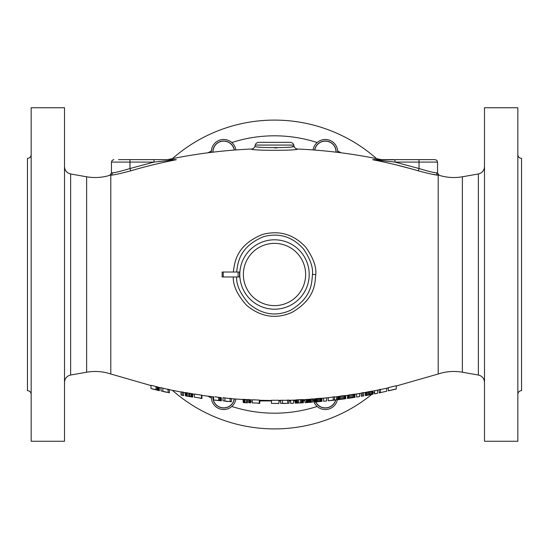 <?xml version="1.0" encoding="UTF-8"?>
<svg xmlns="http://www.w3.org/2000/svg" width="549" height="549" viewBox="0 0 549 549"><rect width="100%" height="100%" fill="white"/><g stroke="black" fill="none" stroke-linecap="round" stroke-linejoin="round"><path stroke-width="0.82" d="M393.654 159.622L377.396 159.622M379.983 159.622L381.164 159.622M374.013 159.622L375.104 159.622M375.406 159.622L379.407 159.622M383.957 159.622L391.423 159.622M394.978 159.622L419.024 159.622L394.978 159.622L394.978 162.092L372.661 159.704L394.978 159.807M430.45 159.622L419.024 159.622L435.083 159.622L436.846 160.356L437.553 162.092L419.024 162.092L419.024 159.622M372.661 159.704C389.584 163.087 404.805 166.807 418.338 170.856L419.024 168.529L419.024 162.092L394.978 162.092L419.024 168.529C427.897 171.206 433.765 172.654 436.633 172.873L437.553 172.997L437.553 162.092M418.338 170.856C428.344 173.525 434.966 174.98 438.205 175.213A2.471 2.347 97.8 0 1 436.633 172.873L436.537 172.86M382.269 160.672L382.612 160.713M410.899 168.735L396.776 165.036M437.992 175.186L431.555 174.102M171.631 159.622L176.339 159.704L154.022 162.092L154.022 159.622L129.976 159.622L161.9 159.622M171.844 159.622L168.989 159.622M109.704 175.357C102.128 177.656 94.435 178.13 86.625 176.785L86.625 372.215C94.833 370.801 102.889 371.392 110.795 373.993L110.795 175.213C109.34 175.412 109.34 175.412 110.795 175.213C109.34 175.412 109.34 175.412 110.795 175.213C114.027 174.98 120.65 173.525 130.662 170.856C144.188 166.807 159.409 163.094 176.339 159.704M223.265 272.029L222.132 272.029L222.132 276.971L239.645 276.971L239.563 274.5L239.563 276.971M233.304 276.971C232.954 285.507 237.374 294.95 246.57 305.292C260.706 316.993 275.79 319.388 291.821 312.484C315.86 298.608 314.845 282.673 315.764 274.5C316.547 266.896 313.259 257.852 305.896 247.366C293.88 234.348 279.42 230.038 262.532 234.444C234.938 245.698 234.643 263.994 233.304 272.029M165.153 159.622L167.671 159.622C195.327 153.809 223.271 150.268 251.497 149.012C249.96 150.735 298.944 150.749 297.503 149.012A3.706 3.706 141.9 0 1 294.086 146.274L294.044 146.281M293.104 146.432L292.274 146.562M276.936 147.901L274.5 147.921M254.956 146.281L254.914 146.274C253.542 148.058 295.383 148.072 294.086 146.274L293.763 145.073A3.706 3.706 0 0 0 290.188 142.328L258.812 142.328A3.706 3.706 0 0 0 255.237 145.073L254.914 146.274A3.706 3.706 -141.7 0 1 251.497 149.012M258.812 142.328L290.188 142.328M438.205 175.213C439.66 175.412 439.66 175.412 438.205 175.213C439.66 175.412 439.66 175.412 438.205 175.213L438.205 373.993L396.296 385.995M484.493 274.5L484.493 107.741L517.844 107.741L517.844 441.259L484.493 441.259L484.493 274.5M517.844 154.681C518.064 156.932 519.299 158.167 521.55 158.387L521.55 390.614C519.299 390.833 518.064 392.068 517.844 394.319M521.55 354.791L521.55 194.209M109.766 175.337L111.447 172.997L112.367 172.873C115.228 172.654 121.096 171.206 129.976 168.529L154.022 162.092L129.976 162.092L129.976 159.622L118.55 159.622M158.901 161.53L160.123 161.392M114.556 172.51L112.408 172.866M130.662 170.856L129.976 168.529L129.976 162.092L111.447 162.092L112.154 160.356L113.918 159.622M152.231 388.925L155.985 389.817L150.975 388.514L155.985 389.708L155.985 386.53L157.94 387.052M159.327 390.689L159.327 387.525L157.865 387.031L157.865 390.202L159.327 390.716L155.985 389.817M158.702 390.456L158.702 387.285L159.121 387.436L159.121 390.6M150.975 388.514L150.975 385.329L155.985 386.53L157.028 386.798L157.028 389.975L157.865 390.202M168.097 389.467L160.994 387.683L160.994 390.854L168.097 392.508M168.406 389.296L169.346 389.488L168.097 389.227L168.097 392.391L169.346 392.878L168.097 392.391M167.466 389.097L168.076 389.22M183.544 395.369L183.544 392.226L182.295 392L181.04 391.89L181.04 395.033L183.544 395.596L181.04 395.033M192.733 397.078L192.733 393.949L189.597 393.269L185.425 392.727L185.425 395.863L192.733 397.092L185.425 395.863M185.219 392.521L188.76 393.132L188.767 396.268M189.597 396.405L189.597 393.269L192.733 393.784M201.504 398.231L201.504 395.108L194.401 394.045L194.401 397.174L201.504 398.231L194.401 397.174M221.336 400.866L213.609 400.022L221.336 400.804L221.336 397.702L214.865 396.831M230.106 398.595L223.004 397.709L223.004 400.818L230.106 401.587M230.415 401.504L231.355 401.799L230.106 401.69L231.355 401.58L231.355 398.478L229.475 398.313M250.564 402.973L250.564 399.878L245.135 399.459L243.255 399.494L243.255 402.589L247.379 402.877M243.049 399.322L246.803 399.535M247.434 402.664L247.434 399.569L250.564 399.727M259.334 403.151L259.334 400.056L252.238 399.796L252.238 402.897L259.334 403.151L252.238 402.897M278.961 403.35L278.961 400.255L271.439 400.269L271.439 403.364L278.961 403.446L271.439 403.364M287.731 400.324L280.628 400.242L280.628 403.337L287.731 403.309M288.98 403.172L288.98 400.077L287.731 400.111L287.731 403.199L288.98 403.385L287.731 403.199M287.1 400.125L287.717 400.111M298.587 402.815L298.587 399.72L300.461 399.624L296.707 399.85L295.245 400.056L295.245 403.151L303.384 402.733L295.245 403.151M300.255 402.829L303.384 402.781L303.384 399.638L300.461 399.624L300.461 402.726M312.573 401.978L312.573 398.876L311.317 398.965L311.317 402.067L312.573 402.191L311.317 402.067M317.164 398.519L314.872 398.862L314.872 401.957L321.343 401.415L314.241 402.067M321.343 401.415L321.343 398.313L318.839 398.375M318.626 401.497L318.626 398.396L317.583 398.485L317.583 401.587M328.233 400.804L334.492 399.905L334.492 396.79L328.233 397.702L328.233 400.804L330.347 400.585M338.465 399.61L338.253 396.556L342.013 395.856L344.305 395.623L343.262 395.712L343.262 398.828L344.937 398.698L344.305 398.739L344.305 395.623L345.767 395.568L345.767 398.698L338.253 399.672L339.714 399.343L339.09 399.466L339.09 396.351M347.647 395.273L347.442 398.45L348.903 398.1L348.272 398.231L348.272 395.108L347.647 395.273L347.647 398.396M354.119 394.237L354.119 397.366L353.494 397.414L354.956 397.346L354.956 394.209L348.272 395.108M352.451 394.395L353.494 394.292L353.494 397.414L352.451 397.524L352.451 394.395M349.946 397.895L348.903 398.1L348.903 394.978L349.946 394.772L349.946 397.895L352.451 397.524M363.726 395.671L363.726 392.535L362.47 392.748L361.221 393.084L361.221 396.22L363.726 395.898L361.221 396.22M372.702 394.209L372.702 391.06L365.607 392.377L365.607 395.513L371.659 394.457L372.908 394.189L372.908 391.073M369.463 391.492L369.573 394.621M380.43 389.33L379.174 389.591L380.43 389.33L380.43 392.72L379.174 392.981L380.43 392.487M396.296 385.748L388.363 387.601L388.363 390.867L396.296 389.021L396.296 385.748M155.985 389.708L157.028 389.975M157.446 390.195L157.865 390.325M165.956 392.171L160.994 390.854M185.219 392.755L185.425 395.802M186.523 396.049L189.542 396.625M200.248 398.272L201.915 398.492L201.915 395.39M221.336 400.804L219.662 400.695M214.865 400.029L220.08 400.701L214.865 400.159M226.49 401.367L224.26 400.942M244.36 402.65L243.255 402.589M243.049 399.542L243.255 402.527M258.078 403.323L259.752 403.357L259.752 400.283M278.123 403.563L278.961 403.446M285.576 403.467L280.628 403.337M290.647 400.242L290.647 403.33L293.571 403.234L293.571 400.146M303.384 402.781L300.255 402.945M305.059 399.597L305.059 402.664L311.317 402.259M314.872 401.957L316.746 401.868M314.241 398.972L314.241 402.026L315.497 401.93M320.712 401.47L321.968 401.401L321.968 398.32M323.636 398.162L323.636 401.264L326.559 400.983L326.559 397.874M334.492 399.905L336.585 399.871L336.585 396.769M333.243 400.173L329.695 400.653M330.999 400.509L334.492 400.125M344.937 395.582L344.937 398.698L345.767 398.684M339.714 396.227L339.714 399.343L343.262 398.828M338.253 399.665L338.253 396.556L334.492 397.016M347.442 398.45L354.956 397.346M356.624 393.956L356.624 397.078L359.547 396.604L359.547 393.475M365.394 392.473L365.394 395.575L366.65 395.383L365.607 395.513M371.241 394.539L366.65 395.328L371.241 394.45M367.068 395.307L366.65 395.383L367.068 395.307M374.583 390.751L374.583 393.894L377.506 393.317L377.506 390.167M380.361 392.501L379.174 392.748L379.174 389.591M380.43 392.59L386.688 391.252L386.688 388.218M388.363 390.778L396.296 388.932M169.346 392.652L169.346 389.488M162.875 391.272L162.875 388.102M182.295 395.143L182.295 392M192.521 396.996L192.521 393.866M191.69 396.803L191.69 393.667M190.853 396.632L190.853 393.496M187.305 396.042L187.305 392.906M186.468 395.932L186.468 392.796M185.631 395.85L185.631 392.713M221.123 400.749L221.123 397.648M220.499 400.633L220.499 397.524M219.662 400.496L219.662 397.387M218.619 400.365L218.619 397.256M213.609 399.802L213.609 396.687M230.106 401.477L230.106 398.368M224.884 401.003L224.884 397.895M250.358 402.918L250.358 399.823M249.521 402.822L249.521 399.727M248.683 402.746L248.683 399.651M246.597 402.623L246.597 399.528M245.135 402.561L245.135 399.459M244.298 402.547L244.298 399.446M243.468 402.554L243.468 399.459M282.509 403.309L282.509 400.214M303.178 402.691L303.178 399.597M302.341 402.678L302.341 399.583M301.511 402.685L301.511 399.59M297.537 402.877L297.537 399.782M296.707 402.945L296.707 399.85M295.87 403.041L295.87 399.946M295.451 403.103L295.451 400.008M306.308 402.589L306.308 399.521M311.111 402.245L311.111 399.205M310.693 402.245L310.693 399.233M310.068 402.266L310.068 399.274M309.231 402.307L309.231 399.329M308.394 402.362L308.394 399.384M307.564 402.431L307.564 399.439M306.939 402.492L306.939 399.48M306.52 402.547L306.52 399.507M321.131 401.401L321.131 398.3M320.506 401.401L320.506 398.3M319.669 401.429L319.669 398.32M316.746 401.676L316.746 398.567M315.915 401.772L315.915 398.67M315.078 401.895L315.078 398.8M321.549 401.456L321.549 398.354M333.243 400.049L333.243 396.934M345.561 398.684L345.561 395.568M345.348 398.691L345.348 395.568M342.013 398.979L342.013 395.856M340.757 399.157L340.757 396.042M338.671 399.562L338.671 396.447M354.75 397.339L354.75 394.216M354.537 397.346L354.537 394.216M351.195 397.696L351.195 394.566M347.86 398.341L347.86 395.218M362.47 395.891L362.47 392.748M372.284 394.23L372.284 391.08M371.659 394.306L371.659 391.156M370.616 394.45L370.616 391.3M368.736 394.779L368.736 391.629M367.693 394.985L367.693 391.842M366.65 395.225L366.65 392.089M366.018 395.383L366.018 392.247M223.265 276.971L222.132 276.971M239.563 272.029L239.563 274.5L239.645 272.029L223.237 272.029L223.237 276.971M236.592 276.971C236.296 285.034 240.393 293.928 248.896 303.659C261.948 314.659 275.852 316.862 290.593 310.281C312.614 297.112 311.626 282.193 312.477 274.5C313.198 267.37 310.199 258.867 303.494 248.999C292.521 236.688 279.242 232.57 263.65 236.64C238.136 247.187 237.854 264.481 236.592 272.029M212.882 396.824A10.808 10.808 0 0 0 222.805 407.955A10.808 10.808 0 0 0 234.348 398.938L234.169 399.816M234.162 399.816L233.744 401.127M231.383 404.771L230.086 405.889M212.875 151.819A10.808 10.808 0 0 0 212.882 152.176L212.875 151.819A10.808 10.808 0 0 1 222.805 141.045A10.808 10.808 0 0 1 234.348 150.062L234.231 149.452M230.086 143.111L231.383 144.229M232.385 145.41L233.16 146.624M233.744 147.873L234.169 149.184M336.118 152.176A10.808 10.808 0 0 0 326.195 141.045A10.808 10.808 0 0 0 314.652 150.062L314.831 149.184M314.838 149.184L315.256 147.873M317.617 144.229L318.914 143.111M318.914 405.889L317.617 404.771M316.615 403.59L315.84 402.376M172.427 390.353A154.406 154.406 0 0 0 371.735 394.443M372.908 393.482A154.406 154.406 0 0 0 374.583 392.082M376.573 158.647A154.406 154.406 0 0 0 172.427 158.647M295.245 400.935L293.571 400.935M290.647 400.935L288.98 400.935M280.628 400.935L278.961 400.935M271.439 400.935L259.752 400.935M305.059 400.585L303.384 400.811M252.238 401.738L250.564 401.738M64.508 274.5L64.508 107.741L31.156 107.741L31.156 441.259L64.508 441.259L64.508 274.5M31.156 154.681C30.936 156.932 29.701 158.167 27.45 158.387L27.45 390.614C29.701 390.833 30.936 392.068 31.156 394.319M27.45 354.791L27.45 194.209M235.892 399.054A12.353 12.353 0 0 1 222.743 409.499A12.353 12.353 0 0 1 211.344 396.639M211.344 152.361A12.353 12.353 0 0 1 222.743 139.501A12.353 12.353 0 0 1 235.892 149.946M313.108 149.946A12.353 12.353 0 0 1 326.257 139.501A12.353 12.353 0 0 1 337.656 152.361M337.656 396.639A12.353 12.353 0 0 1 326.257 409.499A12.353 12.353 0 0 1 313.108 399.054M335.762 399.974A10.808 10.808 0 0 1 315.593 401.909M223.683 141.141A10.678 10.678 0 0 1 234.224 150.069A10.678 10.678 0 0 0 222.805 141.175A10.678 10.678 0 0 0 213.005 152.162A10.678 10.678 0 0 1 223.683 141.141M325.317 141.141A10.678 10.678 0 0 1 335.995 152.162A10.678 10.678 0 0 0 326.195 141.175A10.678 10.678 0 0 0 314.776 150.069A10.678 10.678 0 0 1 325.317 141.141M315.723 401.882A10.678 10.678 0 0 0 335.624 399.988A10.678 10.678 0 0 1 315.757 401.95M234.224 398.931A10.678 10.678 0 0 1 223.683 407.859A10.678 10.678 0 0 1 213.005 396.838A10.678 10.678 0 0 0 222.805 407.825A10.678 10.678 0 0 0 234.224 398.931M255.237 145.073L293.763 145.073M438.205 373.993C446.111 371.392 454.167 370.801 462.375 372.215L462.375 176.785L478.371 173.964C482.173 173.004 484.211 170.574 484.493 166.663M478.371 173.964L478.371 375.036C482.173 375.996 484.211 378.426 484.493 382.337M110.795 175.213A2.471 2.347 82.2 0 0 112.367 172.873M315.764 274.5L312.477 274.5M239.796 274.5A34.704 34.704 0 0 0 274.5 309.204A34.704 34.704 0 0 0 309.204 274.5A34.704 34.704 0 0 0 274.5 239.796A34.704 34.704 0 0 0 239.796 274.5M305.628 274.5A31.128 31.128 0 0 0 274.5 243.372A31.128 31.128 0 0 0 243.372 274.5A31.128 31.128 0 0 0 274.5 305.628A31.128 31.128 0 0 0 305.628 274.5M238.115 272.029L238.115 276.971M231.836 406.466A138.691 138.691 0 0 0 317.164 406.466M208.016 396.22A138.691 138.691 0 0 0 211.358 397.984M211.358 151.016A138.691 138.691 0 0 0 208.016 152.78M317.164 142.534A138.691 138.691 0 0 0 231.836 142.534M340.984 152.78A138.691 138.691 0 0 0 337.642 151.016M337.642 397.984A138.691 138.691 0 0 0 338.253 397.668M86.625 176.785L70.629 173.964L70.629 375.036C66.827 375.996 64.789 378.426 64.508 382.337M373.361 159.622L376.044 159.622M383.847 159.622L392.212 159.622M381.329 159.622C353.673 153.809 325.729 150.268 297.503 149.012M439.234 175.337L437.553 172.997M439.296 175.357C446.872 177.656 454.565 178.13 462.375 176.785M462.375 372.215L478.371 375.036M175.344 159.622L172.956 159.622M165.043 159.622L163.616 159.622M163.554 159.622L162.188 159.622M111.447 172.997L111.447 162.092M110.795 373.993L150.975 385.576M159.327 387.553L160.994 387.93M169.346 389.728L181.04 392.007M183.544 392.46L185.425 392.789M192.733 394.01L194.401 394.278M201.263 395.301L213.609 396.906M231.355 398.698L243.255 399.555M250.564 399.94L252.238 400.015M259.101 400.269L271.439 400.489M278.961 400.475L280.628 400.461M288.98 400.296L295.245 400.084M303.384 399.693L311.317 399.185M312.573 399.096L314.872 398.924M328.885 397.634L320.822 398.423M345.767 395.575L347.442 395.342M354.956 394.216L361.221 393.194M363.726 392.768L365.607 392.432M372.702 391.114L379.174 389.824M380.43 389.564L388.363 387.848M226.49 401.374L227.952 401.504M365.394 395.609L372.908 394.223M86.625 372.215L70.629 375.036M70.629 173.964C66.827 173.004 64.789 170.574 64.508 166.663"/></g></svg>
